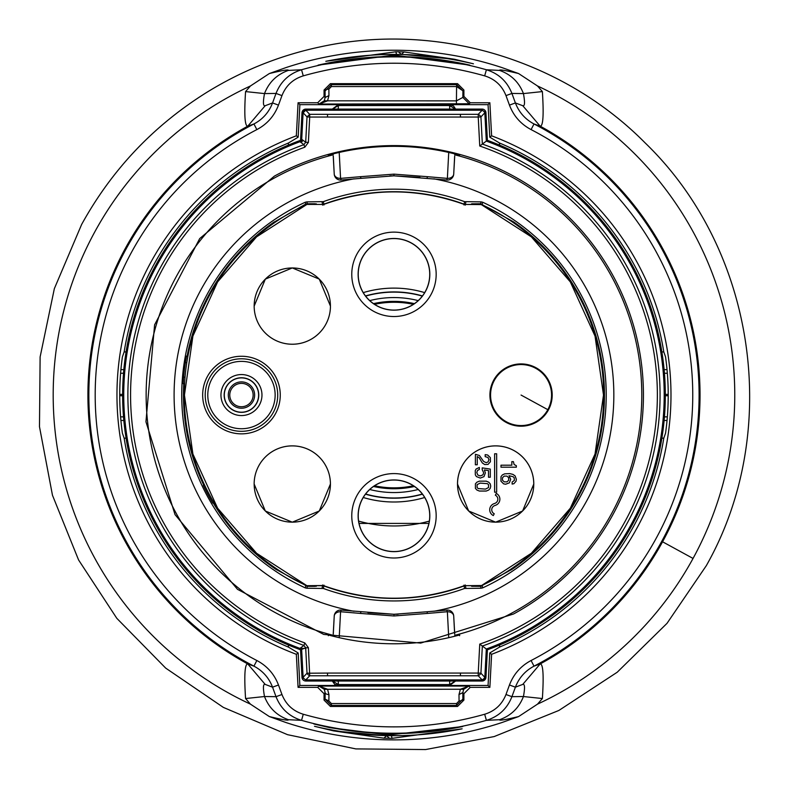 <?xml version="1.0" encoding="UTF-8"?>
<svg xmlns="http://www.w3.org/2000/svg" width="789" height="789" viewBox="0 0 789 789"><rect width="100%" height="100%" fill="white"/><g stroke="black" fill="none" stroke-linecap="round" stroke-linejoin="round"><path stroke-width="1.18" d="M313.608 204.42L315.176 203.769L316.833 204.42M315.176 203.769L307.306 203.769L306.891 201.876L323.382 201.649A205.89 205.89 0 0 1 464.553 201.649L481.053 201.876L480.639 203.769L471.644 203.828L471.112 204.42M313.608 585.694L315.176 586.345L316.833 585.694M315.176 586.345L307.306 586.345L306.891 588.239L323.382 588.466A205.89 205.89 0 0 0 464.553 588.466L481.053 588.239L480.639 586.345L471.644 586.286L471.112 585.694M204.459 484.831L203.315 485.314A210.939 210.939 0 0 0 212.783 503.086L214.233 503.086M204.686 485.314L203.315 485.314M214.529 503.569L212.783 503.086M358.61 521.095A130.905 130.905 0 0 0 429.334 521.095M521.115 426.198A130.905 130.905 0 0 0 521.273 425.557M521.273 364.557A130.905 130.905 0 0 0 521.115 363.916M523.314 364.005L523.472 364.646M359.034 523.423L428.91 523.413M523.314 426.109L523.472 425.468M422.332 296.102A102.945 102.945 0 0 0 365.613 296.102M365.613 494.013A102.945 102.945 0 0 0 422.332 494.013M495.393 412.686A102.945 102.945 0 0 0 495.551 411.769M495.551 378.345A102.945 102.945 0 0 0 495.393 377.428M530.336 424.778L530.376 424.107M510.897 569.135L511.154 569.905A210.485 210.485 0 0 0 578.692 294.149C562.646 265.015 540.988 240.941 513.688 221.936L513.649 222.863M472.759 586.345L474.337 585.694M511.154 569.905L511.114 568.987M472.759 203.769L474.337 204.42M480.639 203.769L513.688 221.936M513.432 221.916L513.432 222.715M529.232 425.103L529.271 424.433M529.271 365.682L529.232 365.011M530.376 366.017L530.336 365.337M537.339 369.262L537.319 368.502M540.287 371.382L540.238 370.524M413.406 304.337A92.777 92.777 0 0 0 374.538 304.337M374.538 485.777A92.777 92.777 0 0 0 413.406 485.777M241.464 381.886A13.166 13.166 0 0 0 228.297 395.062A13.166 13.166 0 0 0 241.464 408.229A13.166 13.166 0 0 0 254.63 395.062A13.166 13.166 0 0 0 241.464 381.886M241.464 383.375A11.677 11.677 0 0 0 229.777 395.062A11.677 11.677 0 0 0 241.464 406.739A11.677 11.677 0 0 0 253.141 395.062A11.677 11.677 0 0 0 241.464 383.375M184.557 384.174L183.768 384.223A210.485 210.485 0 0 0 203.601 484.85M187.96 355.888L186.539 356.076L185.395 362.358A211.117 211.117 0 0 0 183.6 377.28A7.663 7.663 0 0 0 185.05 377.024M183.768 384.223L183.216 383.661L183.6 377.28M274.503 222.715L274.247 221.936L274.286 222.863M274.247 221.936A210.485 210.485 0 0 0 187.21 355.661M277.047 569.135L276.791 569.905C250.863 552.428 229.796 530.307 213.602 503.55M276.791 569.905L276.831 568.987M510.897 569.924L480.639 586.345M481.053 588.239L482.651 587.884A212.241 212.241 0 0 0 482.651 202.231L482.237 204.114M481.053 201.876L482.651 202.231M274.503 221.916L305.698 204.114L305.294 202.231A212.241 212.241 0 0 0 305.294 587.884L306.891 588.239M307.306 203.769L305.698 204.114M306.891 201.876L305.294 202.231M307.306 586.345L277.047 569.924M354.044 178.847A219.865 219.865 0 0 0 354.044 611.268M433.891 611.268A219.865 219.865 0 0 0 433.891 178.847M664.121 420.478L667.03 420.478L664.121 420.478M487.395 649.811A271.337 271.337 0 0 0 632.097 264.976A271.337 271.337 0 0 1 487.395 649.811L485.945 677.396L487.395 649.811L479.751 644.1A263.408 263.408 0 0 0 479.751 146.014L486.32 141.103A270.223 270.223 0 0 1 486.32 649.012L484.831 677.337L480.925 673.224L482.345 646.053A266.1 266.1 0 0 0 482.345 144.062L480.925 116.89L478.233 117.038L478.233 114.336L482.138 110.223A3.817 2.239 43.5 0 1 484.831 112.778L486.32 141.103L487.395 140.314L485.945 112.719L487.395 140.314A271.337 271.337 0 0 1 632.097 264.976A271.337 271.337 0 0 0 487.395 140.314M454.73 635.49L459.602 634.198L459.632 635.717M333.214 635.49L328.332 634.198L328.313 635.717M299.573 649.446A271.337 271.337 0 0 1 299.573 140.669L299.958 141.714L303.913 144.663A266.1 266.1 0 0 0 303.913 645.451L299.958 648.4L299.573 649.446L300.55 649.811L301.99 677.396L300.55 649.811L305.688 647.848L308.381 647.71L309.712 675.779L478.233 675.779A3.817 2.239 -43.5 0 0 480.925 673.224L478.233 673.076L478.233 675.779L482.138 679.901L485.945 677.396L484.831 677.337A3.817 2.239 -43.5 0 1 482.138 679.901L482.138 681.015L485.945 677.396A3.817 3.817 0 0 1 482.138 681.015L327.514 681.015L327.514 679.891L460.421 679.891L460.421 681.015M664.121 369.637L667.03 369.637L664.121 369.637M460.421 117.038L327.514 117.038L327.514 114.336L309.712 114.336L307.02 116.89L303.104 112.778L305.797 110.223L301.99 112.719L300.55 140.314L302.256 141.576L301.714 139.328L300.599 139.268L301.99 112.719L305.797 109.099L482.138 109.099L482.138 110.223L485.945 112.719L484.831 112.778L480.925 116.89A3.817 2.239 -136.5 0 0 478.233 114.336L460.421 114.336L460.421 117.038L478.233 117.038L479.751 146.014M301.645 649.357L303.104 677.337A3.817 2.239 43.5 0 0 305.797 679.901L301.99 677.396L303.104 677.337L307.02 673.224L305.688 647.848L303.913 645.451L304.82 642.917A263.408 263.408 0 0 1 304.82 147.198L303.913 144.663L305.688 142.267L301.714 139.328L303.104 112.778L301.99 112.719A3.817 3.817 0 0 1 305.797 109.099L305.797 110.223L482.138 110.223M304.939 648.41L299.958 648.4A270.223 270.223 0 0 1 299.958 141.714L302.256 141.576M299.573 140.669L300.55 140.314L300.599 139.268M123.824 369.637L120.904 369.637L123.824 369.637M327.514 675.779L327.514 673.076L307.02 673.224A3.817 2.239 43.5 0 0 309.712 675.779L305.797 679.901L305.797 681.015L327.514 681.015M274.375 176.134L199.706 238.574L154.605 324.821L145.945 421.77L175.05 514.655L237.479 589.324L323.737 634.425L420.685 643.084L513.57 613.98A249.462 249.462 0 0 0 612.895 275.46A249.462 249.462 0 0 0 274.375 176.134M333.214 154.802A247.815 247.815 0 0 0 333.214 635.313M454.72 635.313A247.815 247.815 0 0 0 454.72 154.802M459.622 634.958L459.602 634.198L459.622 634.958A248.713 248.713 0 0 1 328.323 634.958M301.99 677.396A3.817 3.817 0 0 0 305.797 681.015A3.817 3.817 0 0 1 301.99 677.396M305.797 110.223L309.712 114.336L309.712 117.038L307.02 116.89L305.688 142.267L308.381 142.405L309.712 117.038L327.514 117.038M120.904 420.478L123.824 420.478L120.904 420.478M328.342 156.094L328.313 154.397M454.73 154.624L459.602 155.916L459.632 154.397M333.214 154.624L328.332 155.916L328.323 155.157A248.713 248.713 0 0 1 459.622 155.157L459.602 155.916L459.622 155.157M482.138 109.099A3.817 3.817 0 0 1 485.945 112.719M485.393 110.924L484.17 109.691M328.332 155.916L328.323 155.157M333.283 156.015L334.23 174.044A6.351 6.351 0 0 0 341.233 180.03L340.572 178.383A6.351 4.675 177 0 1 334.23 174.044L333.224 156.064M454.661 156.015L453.714 174.044L454.72 156.064M338.215 109.099L338.343 105.499M339.211 152.445L340.572 178.383L360.366 176.697L361.056 178.344L341.233 180.02M361.323 178.304L393.967 175.829L361.056 178.344M420.004 177.397L393.967 175.829L446.712 180.02L447.373 178.383L427.579 176.697L426.888 178.344M449.602 105.499L449.72 109.099M454.661 634.1L453.714 616.081A6.351 6.351 0 0 0 446.712 610.084L447.373 611.731A6.351 4.675 -3 0 1 453.714 616.081L454.72 634.05M333.283 634.1L334.23 616.081L333.224 634.05M449.72 681.015L449.602 684.615M448.724 637.67L447.373 611.731L427.579 613.418L426.888 611.771L446.692 610.094M426.622 611.81L393.967 614.286L426.888 611.771M367.93 612.718L393.967 614.286L341.233 610.084L340.572 611.731L360.366 613.418L361.056 611.771M338.343 684.615L338.215 681.015M531.096 129.603A298.775 298.775 0 0 1 531.096 660.511C520.829 665.955 513.619 674.112 509.457 685L505.986 694.507C502.031 704.488 494.92 711.067 484.673 714.242A331.824 331.824 0 0 1 303.272 714.242L301.536 720.357C289.257 716.55 280.756 708.66 276.022 696.677L272.55 687.18L278.478 685C274.316 674.112 267.106 665.955 256.849 660.511A298.775 298.775 0 0 1 256.849 129.603C267.106 124.159 274.316 116.003 278.478 105.115L281.959 95.607C285.914 85.626 293.015 79.048 303.272 75.872A331.824 331.824 0 0 1 484.673 75.872L486.409 69.757C498.678 73.564 507.189 81.454 511.913 93.437L515.395 102.945L509.457 105.115C513.619 116.003 520.829 124.159 531.096 129.603L534.005 123.962L540.169 126.171L522.772 105.716C524.833 106.407 525.06 102.363 523.442 93.585C519.014 82.214 511.075 74.491 499.615 70.418C498.993 69.294 505.315 70.329 518.6 73.545L537.506 85.971L542.378 91.583C543.868 114.809 543.138 126.339 540.169 126.171A306.063 306.063 0 0 1 540.169 663.943C543.138 663.776 543.868 675.305 542.378 698.541L537.506 704.143L518.6 716.57C505.325 719.785 498.993 720.821 499.615 719.696C511.075 715.623 519.014 707.901 523.442 696.529L542.378 698.541M531.096 660.511L534.005 666.153C525.188 670.828 518.984 677.84 515.395 687.18L511.913 696.677C507.189 708.66 498.678 716.55 486.409 720.357L499.615 719.696M509.457 685L515.395 687.18L522.772 684.398L540.169 663.943L534.005 666.153A305.126 305.126 0 0 0 534.005 123.962C525.188 119.287 518.984 112.275 515.395 102.945L522.772 105.716M484.673 714.242L486.409 720.357A338.175 338.175 0 0 1 301.536 720.357L288.33 719.696C288.952 720.821 282.62 719.785 269.345 716.57L250.438 704.143L245.566 698.541L264.502 696.529C268.931 707.901 276.87 715.623 288.33 719.696M256.849 660.511L253.94 666.153L247.776 663.943L265.173 684.398C263.112 683.708 262.885 687.752 264.502 696.529L276.022 696.677L281.959 694.507L278.478 685M265.173 684.398L272.55 687.18C268.96 677.84 262.757 670.828 253.94 666.153A305.126 305.126 0 0 1 253.94 123.962C262.757 119.287 268.96 112.275 272.55 102.945L276.022 93.437C280.756 81.454 289.257 73.564 301.536 69.757L288.33 70.418C288.952 69.294 282.62 70.329 269.345 73.545L250.438 85.971L245.566 91.583C244.077 114.809 244.807 126.339 247.776 126.171L253.94 123.962L256.849 129.603M278.478 105.115L272.55 102.945L265.173 105.716L247.776 126.171A306.063 306.063 0 0 0 247.776 663.943C244.807 663.776 244.077 675.305 245.566 698.541M303.272 75.872L301.536 69.757A338.175 338.175 0 0 1 486.409 69.757L499.615 70.418M288.34 644.988L288.449 647.108A273.241 273.241 0 0 1 124.149 438.191L122.394 433.181A274.247 274.247 0 0 1 122.394 356.934L124.149 351.924L126.082 351.924M269.345 716.57L286.151 722.596A344.823 344.823 0 0 0 501.794 722.596L518.6 716.57M392.074 738.336L462.117 728.819C412.736 738.77 363.532 737.932 314.515 726.304L333.51 730.88L383.918 738.179L392.074 738.336L391.423 735.693M391.886 734.658L462.729 726.531C412.913 736.719 363.295 735.871 313.864 723.977L329.477 727.586L385.091 734.539L391.886 734.658L391.591 733.583M281.959 95.607L276.022 93.437L264.502 93.585C268.931 82.214 276.87 74.491 288.33 70.418M518.6 73.545L501.794 67.529A344.823 344.823 0 0 0 286.151 67.529L269.345 73.545M396.877 55.457L469.869 65.142C419.275 53.662 368.67 53.662 318.075 65.142L391.068 55.457L396.877 55.457L396.561 56.542M395.871 51.778L325.818 61.295C375.209 51.354 424.413 52.182 473.43 63.81L454.434 59.234L404.027 51.936L395.871 51.778L396.522 54.421M124.149 438.191L126.082 438.191M661.863 438.191L663.786 438.191L665.551 433.181A274.247 274.247 0 0 0 665.551 356.934L663.786 351.924L661.863 351.924M389.519 738.386A6.351 1.4 46.7 0 0 386.472 735.772L383.918 738.179M386.541 735.624A6.351 3.205 -88.9 0 0 386.472 735.772L333.51 730.88M386.472 733.228L385.091 734.539M353.285 731.137L329.477 727.586M265.173 105.716C263.112 106.407 262.885 102.363 264.502 93.585L245.566 91.583M484.673 75.872C494.92 79.048 502.031 85.626 505.986 95.607L511.913 93.437L523.442 93.585L542.378 91.583M404.027 51.936L401.404 54.49M398.425 51.729A6.351 1.4 46.7 0 0 401.463 54.342L454.434 59.234M663.786 351.924A273.241 273.241 0 0 0 499.486 143.006L499.595 145.127M124.149 351.924A273.241 273.241 0 0 1 288.449 143.006L288.34 145.127M499.595 644.988L499.486 647.108A273.241 273.241 0 0 0 663.786 438.191M288.449 143.006L298.173 137.158L296.339 135.816A277.018 277.018 0 0 0 296.339 654.298L298.074 687.357L317.691 687.357L324.052 693.709L324.052 700.099L330.404 706.451L457.541 706.451L463.893 700.099L463.893 693.709L470.244 687.357L489.87 687.357L488.066 685.463L489.772 652.957L499.486 647.108M489.772 652.957L491.606 654.298A277.018 277.018 0 0 0 491.606 135.816L489.772 137.158L499.486 143.006M489.87 687.357L491.606 654.298M288.449 647.108L298.173 652.957L296.339 654.298M298.173 652.957L299.869 685.463L298.074 687.357M298.173 137.158L299.869 104.651L298.074 102.757L317.691 102.757L318.983 104.049L327.543 100.864L328.944 95.577L325.137 97.491L324.279 100.814L318.983 104.049L469.218 103.793L462.857 97.432L456.436 100.864L456.436 104.049M296.339 135.816L298.074 102.757M489.772 137.158L488.066 104.651L489.87 102.757L491.606 135.816M488.066 685.463L449.868 685.463M338.067 685.463L299.869 685.463M317.691 102.757L324.052 96.406L324.052 90.015L330.404 83.664L457.541 83.664L463.893 90.015L463.893 96.406L470.244 102.757L489.87 102.757M338.067 104.651L299.869 104.651M488.066 104.651L449.868 104.651M463.893 90.015L462.926 90.982L456.644 84.66L456.545 86.563L331.4 86.563L328.875 89.127L328.944 95.577M462.916 90.794L456.584 86.563L456.436 100.864L324.279 100.814M330.404 83.664L331.4 84.66L325.068 91.031A3.817 1.903 179.4 0 1 328.875 89.127M457.541 83.664L456.545 84.66L331.4 84.66L331.4 86.563M456.644 84.66L456.545 86.563M457.541 706.451L456.545 705.455L462.877 699.084A3.817 1.903 179.4 0 1 459.06 700.987L456.545 703.551L331.4 703.551L331.4 705.455L325.068 699.084L328.875 700.987L331.4 703.551M324.052 693.709L325.137 692.624L324.279 689.3L460.391 689.251L468.962 686.075L318.983 686.075L324.279 689.3M317.691 687.357L318.983 686.075L327.543 689.251L328.944 694.537L328.875 700.987M463.893 693.709L462.808 692.624L463.666 689.3L468.853 686.075L470.244 687.357M463.666 689.3L460.391 689.251L459.001 694.537L459.06 700.987M463.893 700.099L462.877 699.084L462.808 692.624L459.001 694.537M330.404 706.451L331.4 705.455L456.545 705.455L456.545 703.551M324.052 700.099L325.068 699.084L325.137 692.624A3.817 1.903 -179.4 0 0 328.944 694.537M323.214 204.42L306.615 204.42L323.214 204.42A203.345 203.345 0 0 1 464.731 204.42L481.3 204.588L531.362 236.858L570.319 281.91L595.034 336.104L603.506 395.062L595.034 454.02L570.329 508.205L531.362 553.257L481.329 585.694A209.696 209.696 0 0 0 481.329 204.42L464.731 204.42M306.615 204.42A209.696 209.696 0 0 0 306.615 585.694L323.214 585.694A203.345 203.345 0 0 0 464.731 585.694L481.329 585.694M323.243 204.588L323.687 204.42C370.544 187.723 417.401 187.723 464.248 204.42L464.701 204.588M464.731 585.694L481.29 585.527M323.214 585.694L323.243 585.527C370.228 602.392 417.223 602.451 464.248 585.694L464.701 585.527M306.615 585.694L323.243 585.527M306.645 585.527L256.583 553.257L217.616 508.205L192.901 454.02L184.439 395.062L192.901 336.104L217.616 281.91L256.583 236.858L306.645 204.588M241.464 412.351A17.299 17.299 0 0 1 224.165 395.062A17.299 17.299 0 0 1 241.464 377.763A17.299 17.299 0 0 1 258.762 395.062A17.299 17.299 0 0 1 241.464 412.351M241.464 412.213A17.161 17.161 0 0 1 224.303 395.062A17.161 17.161 0 0 1 241.464 377.901A17.161 17.161 0 0 1 258.614 395.062A17.161 17.161 0 0 1 241.464 412.213M330.423 306.093A38.128 38.128 0 0 0 292.295 267.964A38.128 38.128 0 0 0 254.166 306.093L265.331 279.128L292.295 267.944L319.279 279.119L330.443 306.093A38.128 38.128 0 0 1 292.295 344.221A38.128 38.128 0 0 1 254.166 306.093A38.148 38.148 0 0 0 292.295 344.241A38.148 38.148 0 0 0 330.443 306.093M457.512 484.022A38.128 38.128 0 0 0 495.64 522.15A38.128 38.128 0 0 0 533.768 484.022A38.128 38.128 0 0 0 495.64 445.893A38.128 38.128 0 0 0 457.512 484.022M533.788 484.022L522.614 510.996L495.64 522.17L468.666 510.996L457.492 484.022A38.148 38.148 0 0 1 495.64 445.874A38.148 38.148 0 0 1 533.788 484.022M254.166 484.022A38.128 38.128 0 0 0 292.295 522.15A38.128 38.128 0 0 0 330.423 484.022L319.269 510.996L292.295 522.17L265.321 510.996L254.147 484.022A38.128 38.128 0 0 1 292.295 445.893A38.128 38.128 0 0 1 330.423 484.022A38.148 38.148 0 0 0 292.295 445.874A38.148 38.148 0 0 0 254.147 484.022M241.464 415.556A20.504 20.504 0 0 1 220.959 395.062A20.504 20.504 0 0 1 241.464 374.558A20.504 20.504 0 0 1 261.968 395.062A20.504 20.504 0 0 1 241.464 415.556M241.464 428.733A33.68 33.68 0 0 1 207.783 395.062A33.68 33.68 0 0 1 241.464 361.382A33.68 33.68 0 0 1 275.144 395.062A33.68 33.68 0 0 1 241.464 428.733M495.64 505.256A6.45 6.45 0 0 0 496.261 493.401L495.364 495.226A4.418 4.418 0 0 1 494.94 503.343L493.953 503.707A6.45 6.45 0 0 0 493.332 515.562L494.23 513.738A4.418 4.418 0 0 1 494.654 505.611L495.64 505.256M494.624 492.188L496.656 492.188L496.656 453.783L494.624 453.783L494.624 492.188M486.241 481.152L479.367 481.152L476.901 482.187L475.412 483.835L475.412 488.381L476.901 490.028L479.367 491.044L486.241 491.044L488.726 490.028L490.225 488.381L490.728 486.123L490.225 483.835L488.707 482.187L486.241 481.152M479.347 469.485L479.347 467.443L476.132 469.001L475.254 470.579L475.323 474.82L476.398 476.566L480.314 478.075L483.963 476.645L485.363 472.867L484.377 469.948L488.49 470.56L488.49 477.246L490.285 477.246L490.285 469.09L482.197 467.877L482.197 469.642L483.608 472.542L483.361 473.942L482.661 475.027L480.205 475.945L477.739 474.998L476.812 472.542L477.473 470.471L479.347 469.485M475.432 454.296L475.363 464.78L477.256 464.78L477.256 456.496L479.15 457.748L482.306 462.936L484.702 464.563L488.026 464.405L490.393 461.792L490.354 457.64L487.671 455.006L485.186 454.651L485.186 456.653L487.957 457.442L488.904 459.642L488.135 461.861L486.202 462.699L483.588 461.417L479.406 455.49L475.432 454.296M512.12 482.069L512.12 484.091L513.905 483.677L516.055 481.211L516.341 479.278L515.089 475.875L512.919 474.386L509.704 473.587L504.635 473.854L502.366 474.929L501.005 476.664L500.936 481.172L503.599 483.854L505.66 484.229L509.359 482.838L510.72 479.347L509.023 475.698L513.175 476.734L514.211 477.809L514.389 480.402L512.12 482.069M511.834 465.194L500.985 465.194L500.985 467.196L516.341 467.196L516.341 465.697L514.103 464.514L513.402 461.634L511.834 461.634L511.834 465.194M480.136 483.115L487.385 483.657L488.509 484.643L488.509 487.572L485.472 489.111L478.223 488.559L477.098 487.572L477.098 484.643L480.136 483.115M507.002 481.852L504.26 481.852L502.494 480.245L502.494 477.72L504.23 476.092L506.982 476.122L508.668 477.739L508.668 480.294L507.002 481.852M489.92 395.062A31.136 31.136 0 0 1 521.065 363.916A31.136 31.136 0 0 1 552.201 395.062A31.136 31.136 0 0 1 521.065 426.198A31.136 31.136 0 0 1 489.92 395.062M429.729 274.325A35.761 35.761 0 0 1 393.967 310.077A35.761 35.761 0 0 1 358.216 274.325A35.761 35.761 0 0 1 393.967 238.564A35.761 35.761 0 0 1 429.729 274.325M429.729 515.789A35.761 35.761 0 0 1 393.967 551.55A35.761 35.761 0 0 1 358.216 515.789A35.761 35.761 0 0 1 393.967 480.037A35.761 35.761 0 0 1 429.729 515.789M547.832 409.678A30.505 30.505 0 0 1 506.439 421.829A30.505 30.505 0 0 1 494.299 380.436A30.505 30.505 0 0 1 535.682 368.285A30.505 30.505 0 0 1 547.832 409.678A30.505 30.505 0 0 1 506.439 421.829A30.505 30.505 0 0 1 494.299 380.436A30.505 30.505 0 0 1 535.682 368.285A30.505 30.505 0 0 1 547.832 409.678L521.065 395.062M316.202 203.957L314.939 204.479M473.005 204.479L471.743 203.957M316.202 586.158L314.939 585.635M473.005 585.635L471.743 586.158M424.689 292.62A106.949 106.949 0 0 0 363.246 292.62M363.246 497.494A106.949 106.949 0 0 0 424.689 497.494M498.697 416.72A106.949 106.949 0 0 0 498.855 415.961M498.855 374.154A106.949 106.949 0 0 0 498.697 373.394M422.46 295.934A103.132 103.132 0 0 0 365.485 295.934M365.485 494.18A103.132 103.132 0 0 0 422.46 494.18M495.551 412.903A103.132 103.132 0 0 0 495.699 412.006M495.699 378.109A103.132 103.132 0 0 0 495.551 377.211M471.644 586.286A206.402 206.402 0 0 0 473.084 585.694M473.084 204.42A206.402 206.402 0 0 0 471.644 203.828M316.3 203.828A206.402 206.402 0 0 0 314.86 204.42M418.2 300.619A97.501 97.501 0 0 0 369.735 300.619M369.735 489.496A97.501 97.501 0 0 0 418.2 489.496M491.103 403.534A97.501 97.501 0 0 0 491.251 401.532M491.251 388.582A97.501 97.501 0 0 0 491.103 386.58M414.452 303.637A93.684 93.684 0 0 0 373.493 303.637M373.493 486.478A93.684 93.684 0 0 0 414.452 486.478M183.216 383.661A14.015 14.015 0 0 0 184.587 383.572M187.851 356.49A14.015 14.015 0 0 0 186.539 356.076M186.746 362.95A7.663 7.663 0 0 0 185.395 362.358M314.86 585.694A206.402 206.402 0 0 0 316.3 586.286M482.651 587.884L482.237 586M305.698 586L305.294 587.884M464.553 588.466L463.962 585.162M465.865 588.239L465.283 584.974M465.865 201.876L465.283 205.14M464.553 201.649L463.962 204.953M323.983 204.953L323.382 201.649M322.662 205.14L322.08 201.876M322.662 584.974L322.08 588.239M323.983 585.162L323.382 588.466M301.99 112.719A3.817 3.817 0 0 1 305.797 109.099M327.514 109.099L327.514 110.223M460.421 109.099L460.421 110.223M327.514 114.346L460.421 114.346M123.508 373.256L120.599 373.256M119.731 394.392L122.63 394.392M664.437 373.256L667.346 373.256M664.437 416.858L667.346 416.858M665.305 395.723L668.214 395.723M460.421 679.901L482.138 679.901M460.421 675.779L460.421 673.076L478.233 673.076L479.751 644.1M327.514 673.076L460.421 673.076M305.797 679.901L327.514 679.901M304.82 642.917L308.381 647.71M304.82 147.198L308.381 142.405M665.305 394.392L668.214 394.392M120.599 416.858L123.508 416.858M119.731 395.723L122.63 395.723M455.381 109.099L449.602 105.539L338.333 105.539L332.563 109.099M389.796 175.868L393.967 175.829L393.967 174.142L360.366 176.697M427.579 176.697L393.967 174.142M446.692 180.02L446.712 180.03A6.351 6.351 0 0 0 453.714 174.044A6.351 4.675 3 0 1 447.373 178.383L448.724 152.445M332.563 681.015L338.333 684.576L449.602 684.576L455.381 681.015M398.149 614.246L393.967 614.286L393.967 615.972L427.579 613.418M360.366 613.418L393.967 615.972M341.233 610.084A6.351 6.351 0 0 0 334.23 616.081A6.351 4.675 -177 0 1 340.572 611.731L339.211 637.67M522.772 684.398C524.833 683.708 525.06 687.752 523.442 696.529L511.913 696.677L505.986 694.507M303.272 714.242C293.015 711.067 285.914 704.488 281.959 694.507M505.986 95.607L509.457 105.115M537.506 85.971A340.789 340.789 0 0 1 693.048 558.444L662.563 541.787M693.048 558.444A340.789 340.789 0 0 1 537.506 704.143M250.438 704.143A340.789 340.789 0 0 1 250.438 85.971M388.267 734.638A6.351 1.4 46.7 0 0 386.876 733.514M391.383 56.542A6.351 3.195 89.7 0 1 391.068 55.457M462.926 90.982L462.857 97.432L463.893 96.406M470.244 102.757L469.218 103.793M324.052 96.406L325.137 97.491L325.068 91.031L324.052 90.015M436.169 515.789A42.202 42.202 0 0 1 393.967 558.001A42.202 42.202 0 0 1 351.766 515.789A42.202 42.202 0 0 1 393.967 473.587A42.202 42.202 0 0 1 436.169 515.789M429.818 515.789A35.85 35.85 0 0 1 393.967 551.639A35.85 35.85 0 0 1 358.127 515.789A35.85 35.85 0 0 1 393.967 479.949A35.85 35.85 0 0 1 429.818 515.789M436.169 274.325A42.202 42.202 0 0 1 393.967 316.527A42.202 42.202 0 0 1 351.766 274.325A42.202 42.202 0 0 1 393.967 232.124A42.202 42.202 0 0 1 436.169 274.325M429.818 274.325A35.85 35.85 0 0 1 393.967 310.166A35.85 35.85 0 0 1 358.127 274.325A35.85 35.85 0 0 1 393.967 238.475A35.85 35.85 0 0 1 429.818 274.325M241.464 433.851A38.799 38.799 0 0 1 202.665 395.062A38.799 38.799 0 0 1 241.464 356.263A38.799 38.799 0 0 1 280.263 395.062A38.799 38.799 0 0 1 241.464 433.851M241.464 358.798A36.255 36.255 0 0 1 277.718 395.062A36.255 36.255 0 0 1 241.464 431.317A36.255 36.255 0 0 1 205.209 395.062A36.255 36.255 0 0 1 241.464 358.798M338.373 104.651L332.307 109.099M455.638 109.099L453.547 106.042L449.908 104.651L338.343 104.651M338.343 685.473L449.602 685.473L455.638 681.015M338.373 685.473L334.664 684.28L332.307 681.015M81.642 224.431L54.352 288.636L40.121 356.944L39.48 426.701L52.468 495.255L78.575 559.953L116.802 618.31L165.68 668.096L223.336 707.388L287.541 734.677L355.849 748.909L425.606 749.55L494.161 736.571L558.859 710.465L617.225 672.228L667.011 623.349L706.303 565.683C782.412 431.465 756.059 249.797 644.958 142.73C562.084 58.997 435.982 21.648 320.876 46.748C280.371 55.299 242.479 70.418 207.211 92.096C153.865 125.303 112.008 169.418 81.642 224.431"/></g></svg>
